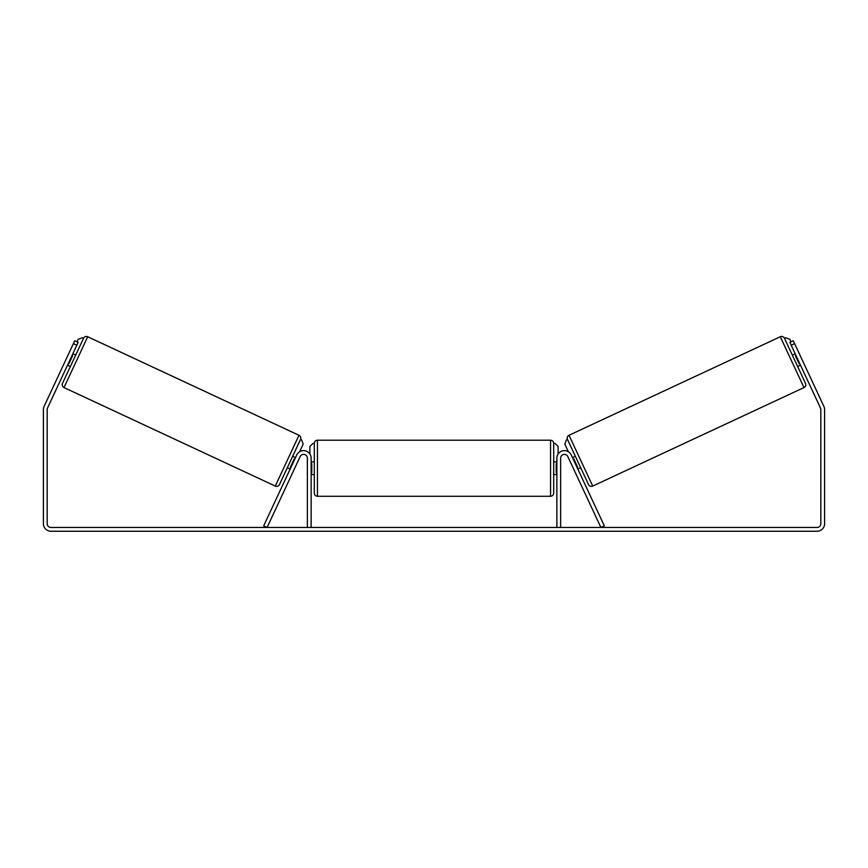 <?xml version="1.0" encoding="UTF-8"?>
<svg xmlns="http://www.w3.org/2000/svg" width="868" height="868" viewBox="0 0 868 868"><rect width="100%" height="100%" fill="white"/><g stroke="black" fill="none" stroke-linecap="round" stroke-linejoin="round"><path stroke-width="1.3" d="M263.677 525.867L296.737 454.973A7.562 7.562 0 0 1 311.145 458.163L311.145 527.462L307.37 527.462L307.37 458.163A3.776 3.776 0 0 0 300.165 456.568L267.105 527.462L263.677 525.867M573.336 468.362L574.399 470.64M604.323 525.867L571.263 454.973A7.562 7.562 0 0 0 556.855 458.163L556.855 527.462L560.63 527.462L560.63 458.163A3.776 3.776 0 0 1 567.835 456.568L600.895 527.462L604.323 525.867M592.725 486.08L569.028 435.269L780.289 336.751A3.146 3.146 0 0 1 784.466 338.281L805.504 383.385A3.146 3.146 0 0 1 803.985 387.573L592.725 486.08A3.146 3.146 0 0 1 588.537 484.561L567.498 439.458L566.359 439.989L564.84 444.166L568.356 451.718M569.028 435.269A3.146 3.146 0 0 0 567.498 439.458M792.321 355.12L795.186 353.786M797.649 366.546L800.502 365.211M795.945 355.424L795.37 355.685L799.178 363.844L799.743 363.573M572.5 457.631L575.354 456.297M577.828 469.046L580.681 467.711M573.26 459.259L573.835 458.998L577.632 467.147L577.068 467.418M794.795 367.869L789.468 356.455M803.182 385.859L781.081 338.466M76.818 345.225L73.389 343.63L74.724 340.777L78.142 342.372L47.534 408.014A3.776 3.776 0 0 0 47.176 409.609L47.176 523.686A3.776 3.776 0 0 0 50.962 527.462L817.038 527.462A3.776 3.776 0 0 0 820.824 523.686L820.824 409.609A3.776 3.776 0 0 0 820.466 408.014L789.858 342.372L793.276 340.777L794.611 343.63L791.182 345.225M73.389 343.63L44.105 406.419A7.562 7.562 0 0 0 43.4 409.609L43.4 523.686A7.562 7.562 0 0 0 50.962 531.249L817.038 531.249A7.562 7.562 0 0 0 824.6 523.686L824.6 409.609A7.562 7.562 0 0 0 823.895 406.419L794.611 343.63M275.275 486.08L298.972 435.269L87.711 336.751A3.146 3.146 0 0 0 83.534 338.281L62.496 383.385A3.146 3.146 0 0 0 64.015 387.573L275.275 486.08A3.146 3.146 0 0 0 279.463 484.561L300.502 439.458L301.641 439.989L303.16 444.166L299.644 451.718M298.972 435.269A3.146 3.146 0 0 1 300.502 439.458M75.679 355.12L72.814 353.786M72.055 355.424L72.63 355.685L68.822 363.844L68.257 363.573M70.351 366.546L67.498 365.211M295.5 457.631L292.646 456.297M290.172 469.046L287.319 467.711M294.74 459.259L294.165 458.998L290.368 467.147L290.932 467.418M78.532 356.455L73.205 367.869M86.919 338.466L64.818 385.859M314.303 468.243L314.303 443.364C314.487 441.443 315.54 440.401 317.449 440.206L317.449 496.279C315.54 496.095 314.487 495.042 314.303 493.132L314.303 468.243M550.551 440.206C552.46 440.401 553.513 441.443 553.697 443.364L553.697 493.132C553.513 495.042 552.46 496.095 550.551 496.279L550.551 440.206L317.449 440.206M556.855 472.745L556.225 472.745L556.225 463.751L556.855 463.751M311.145 463.751L311.775 463.751L311.775 472.745L311.145 472.745M77.002 341.84L78.196 339.269L82.384 337.75L83.534 338.281M309.887 453.986L309.887 446.51L313.044 443.364M554.956 443.364L558.113 446.51L558.113 453.986M790.998 341.84L789.804 339.269L785.616 337.75L784.466 338.281M780.289 336.751L803.985 387.573M87.711 336.751L64.015 387.573M553.697 461.95L556.855 461.95M556.855 474.546L553.697 474.546M550.551 496.279L317.449 496.279M314.303 461.95L311.145 461.95M314.303 474.546L311.145 474.546"/></g></svg>
